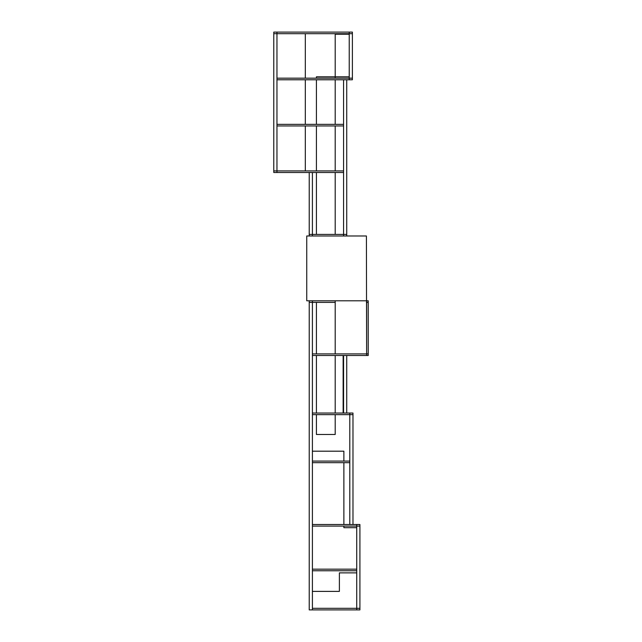<?xml version="1.0" encoding="UTF-8"?>
<svg xmlns="http://www.w3.org/2000/svg" width="642" height="642" viewBox="0 0 642 642"><rect width="100%" height="100%" fill="white"/><g stroke="black" fill="none" stroke-linecap="round" stroke-linejoin="round"><path stroke-width="0.96" d="M343.879 461.084L343.879 451.19L312.405 451.19M356.735 527.692L343.879 527.692L343.879 526.103M343.879 524.514L343.879 462.673M312.405 591.386L339.385 591.386L339.385 572.865L356.735 572.865M335.204 414.636L335.204 434.474L316.426 434.474L316.426 414.636M335.204 413.047L335.204 355.491L335.204 413.047M316.426 302.382L316.426 353.902M316.426 355.491L316.426 413.047M343.141 413.047L343.141 355.491M305.311 33.689L305.311 78.18M305.311 79.769L305.311 124.363M305.311 125.952L305.311 170.916M335.204 78.18L335.204 34.219L349.224 34.219M316.426 78.18L316.426 76.799L349.224 76.799M335.204 234.402L335.204 172.505M335.204 170.916L335.204 125.952M335.204 124.363L335.204 79.769M316.426 79.769L316.426 124.363M316.426 125.952L316.426 170.916M316.426 172.505L316.426 234.402M335.204 353.902L335.204 300.793L306.74 300.793L306.74 235.983L366.413 235.983L366.63 355.491L312.405 355.491L312.405 353.902L366.413 353.902M335.204 300.793L366.63 300.793L366.63 355.491L368.219 355.491L368.219 353.902L366.63 353.902L368.219 353.902L368.219 300.793L366.63 300.793L366.63 302.382L368.219 302.382L366.413 302.382M356.735 524.514L356.735 526.103L359.913 526.103L359.913 524.514L356.735 524.514L356.735 526.103L359.913 526.103L359.913 608.311L356.735 608.311L356.735 609.9L359.913 609.9L359.913 608.311L356.735 608.311L356.735 526.103L312.405 526.103L312.405 524.514L356.735 524.514M312.405 609.9L309.227 609.9L309.227 302.382L312.405 302.382L312.405 300.793L312.405 609.9L312.405 608.311L356.735 608.311L356.735 609.9L312.405 609.9M352.98 524.514L349.802 524.514L349.802 414.636L352.98 414.636L352.98 524.514M356.735 569.165L356.735 570.754L312.405 570.754L312.405 569.165L356.735 569.165M309.227 300.793L309.227 302.382L335.204 302.382M309.227 235.983L309.227 234.402L312.405 234.402L309.227 234.402L309.227 172.505L312.405 172.505L312.405 235.983L312.405 234.402L343.566 234.402L343.566 235.983L343.566 79.769L346.736 79.769L346.736 234.402L343.566 234.402L346.736 234.402L346.736 235.983M273.781 33.689L276.959 33.689L276.959 170.916L273.781 170.916L273.781 33.689L276.959 33.689L276.959 32.1L273.781 32.1L273.781 33.689M349.224 78.18L349.224 79.769L276.959 79.769L276.959 78.18L349.224 78.18L349.224 79.769L352.394 79.769L352.394 78.18L349.224 78.18L349.224 33.689L352.394 33.689L352.394 78.18L349.224 78.18M349.224 32.1L349.224 33.689L352.394 33.689L352.394 32.1L349.224 32.1L349.224 33.689L276.959 33.689L276.959 32.1L349.224 32.1M349.802 413.047L349.802 414.636L352.98 414.636L352.98 413.047L349.802 413.047L349.802 414.636L312.405 414.636L312.405 413.047L349.802 413.047M346.736 413.047L343.566 413.047L343.566 355.491L346.736 355.491L346.736 413.047M273.781 170.916L273.781 172.505L276.959 172.505L276.959 170.916L273.781 170.916M343.566 170.916L343.566 172.505L276.959 172.505L276.959 170.916L343.566 170.916M343.566 124.363L343.566 125.952L276.959 125.952L276.959 124.363L343.566 124.363M349.802 461.084L349.802 462.673L312.405 462.673L312.405 461.084L349.802 461.084"/></g></svg>
